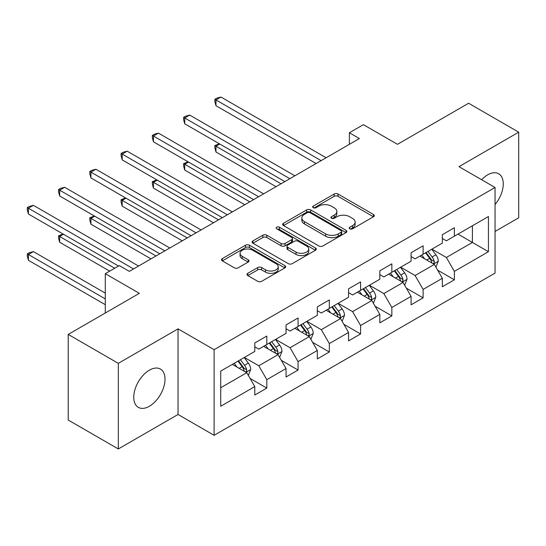 <?xml version="1.0" encoding="UTF-8"?>
<svg xmlns="http://www.w3.org/2000/svg" width="546" height="546" viewBox="0 0 546 546"><rect width="100%" height="100%" fill="white"/><g stroke="black" fill="none" stroke-linecap="round" stroke-linejoin="round"><path stroke-width="0.82" d="M349.829 228.822A1.945 1.126 0 0 0 352.579 228.822L373.478 216.755A2.785 1.604 0 0 0 374.297 215.615A2.785 1.604 0 0 0 373.478 214.482L338.076 194.042A2.785 1.604 0 0 0 334.138 194.042L313.24 206.108A1.945 1.126 0 0 0 312.667 206.9A1.945 1.126 0 0 0 313.24 207.698A1.945 1.126 0 0 0 315.998 207.698L318.7 206.135A8.9 5.139 0 0 1 331.285 206.135L334.241 207.842A8.9 5.139 0 0 1 336.848 211.473A8.9 5.139 0 0 1 334.241 215.11L331.531 216.666A1.945 1.126 0 0 0 330.965 217.465A1.945 1.126 0 0 0 331.531 218.257A1.945 1.126 0 0 0 334.288 218.257L336.991 216.701A8.9 5.139 0 0 1 349.583 216.701L352.532 218.4A8.9 5.139 0 0 1 355.139 222.038A8.9 5.139 0 0 1 352.532 225.669L349.829 227.232A1.945 1.126 0 0 0 349.256 228.023A1.945 1.126 0 0 0 349.829 228.822L349.829 227.232M149.379 406.265A22.106 12.763 120 0 0 163.82 386.786A22.106 12.763 120 0 0 160.428 369.069A22.106 12.763 120 0 0 149.379 370.168A22.106 12.763 120 0 0 134.937 389.646A22.106 12.763 120 0 0 138.329 407.357A22.106 12.763 120 0 0 149.379 406.265M495.051 204.532A22.106 12.763 120 0 0 498.689 173.778A22.106 12.763 120 0 0 487.639 174.87A22.106 12.763 120 0 0 481.627 179.73M247.788 273.307A2.785 1.604 0 0 0 246.976 274.447A2.785 1.604 0 0 0 247.788 275.58L257.726 281.313A2.785 1.604 0 0 0 261.657 281.313L284.869 267.915A2.785 1.604 0 0 0 285.681 266.776A2.785 1.604 0 0 0 284.869 265.643L249.461 245.202A2.785 1.604 0 0 0 245.529 245.202L222.318 258.599A2.785 1.604 0 0 0 221.505 259.739A2.785 1.604 0 0 0 222.318 260.872L234.316 267.799A2.785 1.604 0 0 0 238.247 267.799L248.184 262.066A2.785 1.604 0 0 0 248.996 260.927A2.785 1.604 0 0 0 248.184 259.794L242.233 256.361A7.439 4.293 0 0 1 240.056 253.324A7.439 4.293 0 0 1 244.649 249.351A7.439 4.293 0 0 1 252.757 250.286L276.064 263.738A7.439 4.293 0 0 1 278.242 266.776A7.439 4.293 0 0 1 273.648 270.748A7.439 4.293 0 0 1 265.54 269.813L261.657 267.574A2.785 1.604 0 0 0 257.726 267.574L247.788 273.307L247.788 275.58M495.051 231.449L518.7 217.799L518.7 132.18L468.605 103.255L397.461 144.328L363.397 124.659L349.372 132.76L359.391 138.547L129.341 271.362L119.321 265.574L105.289 273.676L105.289 313.015M118.318 363.343L118.318 448.955L178.037 414.475L178.037 328.863L118.318 363.343L68.223 334.418L139.36 293.345L105.289 273.676M178.037 328.863L214.107 349.686L495.051 187.483L495.051 273.096L214.107 435.305L214.107 349.686M518.7 132.18L458.981 166.66L495.051 187.483M318.898 245.993A2.785 1.604 0 0 0 322.829 245.993L346.041 232.596A2.785 1.604 0 0 0 346.853 231.463A2.785 1.604 0 0 0 346.041 230.323L310.633 209.882A2.785 1.604 0 0 0 306.702 209.882L283.49 223.287A2.785 1.604 0 0 0 282.678 224.42A2.785 1.604 0 0 0 283.49 225.553L318.898 245.993M277.484 229.238A1.945 1.126 0 0 1 279.456 229.518L279.456 227.204L315.452 247.986A2.785 1.604 0 0 1 316.27 249.119A2.785 1.604 0 0 1 315.452 250.252L292.24 263.657A2.785 1.604 0 0 1 288.308 263.657L252.9 243.216L252.9 240.943A2.785 1.604 0 0 0 252.088 242.076A2.785 1.604 0 0 0 252.9 243.216M252.9 240.943L262.838 235.21A2.785 1.604 0 0 1 266.769 235.21L281.129 243.496A2.785 1.604 0 0 0 285.067 243.496L291.653 239.694A2.785 1.604 0 0 0 292.465 238.561A2.785 1.604 0 0 0 291.653 237.421L276.706 228.794A1.945 1.126 0 0 1 276.133 227.996A1.945 1.126 0 0 1 277.334 226.959A1.945 1.126 0 0 1 279.456 227.204M118.318 448.955L68.223 420.031L68.223 334.418M250.075 378.439L266.81 388.097L266.81 379.654L286.043 368.55L286.043 376.993L298.068 370.052L298.068 361.602L317.308 350.498L317.308 358.947L329.327 351.999L329.327 343.557L348.566 332.453L348.566 340.895L360.592 333.954L360.592 325.512L379.832 314.4L379.832 322.85L391.851 315.909L391.851 307.459L411.09 296.355L411.09 304.798L423.116 297.857L423.116 289.414L442.349 278.303L442.349 286.752L454.374 279.811L454.374 271.362L488.438 251.692L488.438 216.523L472.413 225.778L472.413 242.438L488.438 251.692M266.81 388.097L254.784 395.038L254.784 386.595L220.72 406.265L220.72 371.089L254.784 351.426L254.784 342.977L266.81 336.036L266.81 344.485L286.043 333.374L286.043 324.931L298.068 317.99L298.068 326.433L317.308 315.329L317.308 306.879L329.327 299.938L329.327 308.388L348.566 297.277L348.566 288.834L360.592 281.893L360.592 290.335L379.832 279.231L379.832 270.782L391.851 263.841L391.851 272.29L411.09 261.179L411.09 252.737L423.116 245.796L423.116 254.238L442.349 243.134L442.349 234.684L454.374 227.743L454.374 236.193L488.438 216.523M263.602 346.335L278.03 354.661L258.79 365.772L244.362 357.439M254.784 346.799L258.79 349.112L266.81 344.485M258.79 365.772L266.81 379.654M278.03 354.661L286.043 368.55M294.86 328.282L309.289 336.616L290.056 347.72L275.628 339.394M286.043 328.747L290.056 331.06L298.068 326.433M290.056 347.72L298.068 361.602M309.289 336.616L317.308 350.498M326.126 310.237L340.554 318.564L321.314 329.675L306.886 321.341M317.308 310.701L321.314 313.015L329.327 308.388M321.314 329.675L329.327 343.557M340.554 318.564L348.566 332.453M357.384 292.185L371.812 300.518L352.573 311.623L338.145 303.296M348.566 292.649L352.573 294.963L360.592 290.335M352.573 311.623L360.592 325.512M371.812 300.518L379.832 314.4M388.643 274.14L403.071 282.466L383.838 293.577L369.41 285.244M379.832 274.604L383.838 276.918L391.851 272.29M383.838 293.577L391.851 307.459M403.071 282.466L411.09 296.355M419.908 256.088L434.336 264.421L415.097 275.525L400.668 267.199M411.09 256.552L415.097 258.865L423.116 254.238M415.097 275.525L423.116 289.414M434.336 264.421L442.349 278.303M457.978 234.111L472.413 242.438L446.362 257.48L431.927 249.147M442.349 238.506L446.362 240.82L454.374 236.193M446.362 257.48L454.374 271.362M178.037 414.475L214.107 435.305M349.372 132.76L349.372 144.328M220.72 387.749L246.772 372.713L232.343 364.38M246.772 372.713L254.784 386.595M437.639 270.147L454.374 279.811M406.381 288.199L423.116 297.857M375.122 306.245L391.851 315.909M343.857 324.297L360.592 333.954M312.599 342.342L329.327 351.999M281.333 360.387L298.068 370.052M350.607 229.095L352.532 227.982A8.9 5.139 0 0 0 355.139 224.351L355.139 222.038M336.848 211.473L336.848 213.786A8.9 5.139 0 0 1 334.241 217.424L332.309 218.536M373.444 216.776L338.076 196.355A2.785 1.604 0 0 0 334.138 196.355L314.018 207.971M346 232.616L310.633 212.196A2.785 1.604 0 0 0 306.702 212.196L283.524 225.573M341.12 232.255A1.945 1.126 0 0 0 341.694 231.463A1.945 1.126 0 0 0 341.12 230.665L310.046 212.722A1.945 1.126 0 0 0 307.289 212.722L304.436 214.366A8.9 5.139 0 0 0 301.829 218.004A8.9 5.139 0 0 0 304.436 221.635L325.682 233.9A8.9 5.139 0 0 0 338.267 233.9L341.12 232.255L341.12 234.568A1.945 1.126 0 0 0 341.694 233.777L341.694 231.463M301.829 218.004L301.829 220.318A8.9 5.139 0 0 0 304.436 223.949L304.436 221.635M341.12 234.568L338.267 236.213A8.9 5.139 0 0 1 325.682 236.213L304.436 223.949M252.941 243.236L262.838 237.524L262.838 235.21M292.465 238.561L292.465 240.875A2.785 1.604 0 0 1 291.653 242.008L285.067 245.809A2.785 1.604 0 0 1 281.129 245.809L266.769 237.524A2.785 1.604 0 0 0 262.838 237.524M279.456 229.518L315.417 250.28M296.028 252.102A7.439 4.293 0 0 0 304.136 253.03A7.439 4.293 0 0 0 308.729 249.065A7.439 4.293 0 0 0 306.552 246.028L298.341 241.284A2.785 1.604 0 0 0 294.41 241.284L287.817 245.086A2.785 1.604 0 0 0 287.005 246.226A2.785 1.604 0 0 0 287.817 247.358L296.028 252.102L296.028 254.416A7.439 4.293 0 0 0 304.136 255.344A7.439 4.293 0 0 0 308.729 251.378L308.729 249.065M287.005 246.226L287.005 248.539A2.785 1.604 0 0 0 287.817 249.672L287.817 247.358M296.028 254.416L287.817 249.672M278.242 266.776L278.242 269.089A7.439 4.293 0 0 1 273.648 273.061A7.439 4.293 0 0 1 265.54 272.133L261.657 269.888A2.785 1.604 0 0 0 257.726 269.888L247.829 275.6M240.056 253.324L240.056 255.637A7.439 4.293 0 0 0 242.233 258.674L242.233 256.361M248.143 262.087L242.233 258.674M284.828 267.936L249.461 247.515A2.785 1.604 0 0 0 245.529 247.515L222.352 260.892M435.92 267.165L438.302 261.159A7.508 4.334 -120 0 0 435.906 254.764L431.77 249.242M424.563 258.777L421.751 255.03M219.779 144.014L215.97 146.219L215.97 152L276.023 186.671M433.176 263.752L434.084 262.79L434.247 261.479A7.508 4.334 -120 0 0 432.098 256.961L427.962 251.44M426.078 252.525L430.671 258.654A3.829 2.211 60 0 1 431.367 259.814L434.247 261.479M425.559 252.825L429.695 258.347A7.508 4.334 60 0 1 431.845 262.865M215.97 152L214.865 147.891L214.865 145.577L281.033 183.784M214.865 145.577L219.335 143.762M321.116 160.64L215.97 99.938L220.98 97.045L326.126 157.753M316.107 163.534L215.97 105.719L215.97 99.938L214.865 99.304L216.871 98.144L220.98 97.045M215.97 105.719L214.865 101.617L214.865 99.304M404.654 285.21L407.043 279.204A7.508 4.334 -120 0 0 404.647 272.809L400.511 267.287M393.297 276.829L390.486 273.075M188.513 162.066L184.705 164.264L184.705 170.052L244.765 204.723M401.911 281.797L402.825 280.835L402.989 279.525A7.508 4.334 -120 0 0 400.839 275.007L396.703 269.492M394.819 270.577L399.406 276.699A3.829 2.211 60 0 1 400.102 277.859L402.989 279.525M394.294 270.877L398.43 276.399A7.508 4.334 60 0 1 400.58 280.917M184.705 170.052L183.606 165.943L183.606 163.629L249.775 201.829M183.606 163.629L188.077 161.814M373.396 303.262L375.778 297.256A7.508 4.334 -120 0 0 373.382 290.861L369.246 285.34M362.039 294.874L359.227 291.12M157.255 180.112L153.446 182.309L153.446 188.097L213.5 222.768M370.652 299.85L371.56 298.887L371.724 297.577A7.508 4.334 -120 0 0 369.574 293.059L365.438 287.537M363.561 288.622L368.147 294.751A3.829 2.211 60 0 1 368.843 295.912L371.724 297.577M363.035 288.923L367.171 294.444A7.508 4.334 60 0 1 369.321 298.962M153.446 188.097L152.348 183.988L152.348 181.675L218.516 219.881M152.348 181.675L156.811 179.859M289.851 178.692L184.705 117.984L189.715 115.09L294.86 175.798M284.841 181.586L184.705 123.771L184.705 117.984L183.606 117.349L185.606 116.196L189.715 115.09M184.705 123.771L183.606 119.663L183.606 117.349M258.592 196.737L153.446 136.036L158.456 133.142L263.602 193.844M253.583 199.631L153.446 141.817L153.446 136.036L152.348 135.394L154.347 134.241L158.456 133.142M153.446 141.817L152.348 137.715L152.348 135.394M342.137 321.307L344.519 315.301A7.508 4.334 -120 0 0 342.124 308.906L337.988 303.385M330.774 312.919L327.969 309.173M125.996 198.164L122.188 200.362L122.188 206.149L182.241 240.82M339.387 317.895L340.301 316.933L340.465 315.622A7.508 4.334 -120 0 0 338.315 311.104L334.179 305.583M332.296 306.675L336.889 312.797A3.829 2.211 60 0 1 337.578 313.957L340.465 315.622M331.777 306.975L335.913 312.496A7.508 4.334 60 0 1 338.063 317.014M122.188 206.149L121.082 202.04L121.082 199.727L187.251 237.926M121.082 199.727L125.553 197.911M310.872 339.359L313.261 333.353A7.508 4.334 -120 0 0 310.858 326.958L306.722 321.437M299.515 330.972L296.703 327.218M94.731 216.209L90.923 218.407L90.923 224.194L150.983 258.865M308.128 335.947L309.036 334.985L309.207 333.674A7.508 4.334 -120 0 0 307.057 329.156L302.921 323.635M301.037 324.72L305.623 330.842A3.829 2.211 60 0 1 306.32 332.009L309.207 333.674M300.512 325.02L304.648 330.542A7.508 4.334 60 0 1 306.797 335.06M90.923 224.194L89.824 220.086L89.824 217.772L155.992 255.978M89.824 217.772L94.294 215.957M279.613 357.405L281.995 351.399A7.508 4.334 -120 0 0 279.6 345.004L275.464 339.482M268.257 349.017L265.445 345.27M63.472 234.261L59.664 236.459L59.664 242.24L109.698 271.13M276.87 353.992L277.777 353.03L277.941 351.72A7.508 4.334 -120 0 0 275.791 347.201L271.655 341.68M269.779 342.765L274.365 348.894A3.829 2.211 60 0 1 275.061 350.054L277.941 351.72M269.253 343.072L273.389 348.594A7.508 4.334 60 0 1 275.539 353.112M59.664 242.24L58.558 238.138L58.558 235.824L114.708 268.236M58.558 235.824L63.029 234.002M227.334 214.79L122.188 154.081L127.198 151.187L232.343 211.896M222.318 217.677L122.188 159.869L122.188 154.081L121.082 153.446L123.089 152.286L127.198 151.187M122.188 159.869L121.082 155.76L121.082 153.446M196.069 232.835L90.923 172.133L95.932 169.24L201.078 229.941M191.059 235.729L90.923 177.914L90.923 172.133L89.824 171.492L91.824 170.338L95.932 169.24M90.923 177.914L89.824 173.805L89.824 171.492M164.81 250.887L59.664 190.179L64.674 187.285L169.82 247.993M159.801 253.774L59.664 195.966L59.664 190.179L58.558 189.544L60.565 188.384L64.674 187.285M59.664 195.966L58.558 191.858L58.558 189.544M248.355 375.457L250.737 369.451A7.508 4.334 -120 0 0 248.341 363.056L244.205 357.534M236.991 367.069L234.186 363.315M105.289 293.113L33.415 251.617L28.399 254.504L28.399 260.292L105.289 304.682M245.604 372.038L246.519 371.082L246.683 369.772A7.508 4.334 -120 0 0 244.533 365.254L240.397 359.732M238.513 360.817L243.1 366.939A3.829 2.211 60 0 1 243.796 368.106L246.683 369.772M237.988 361.118L242.124 366.639A7.508 4.334 60 0 1 244.274 371.157M28.399 260.292L27.3 256.183L27.3 253.87L105.289 298.901M27.3 253.87L29.307 252.716L33.415 251.617M133.545 268.932L28.399 208.231L33.415 205.337L138.554 266.038M118.516 266.038L28.399 214.012L28.399 208.231L27.3 207.589L29.307 206.436L33.415 205.337M28.399 214.012L27.3 209.903L27.3 207.589M352.532 227.982L352.532 225.669M331.531 218.257L331.531 216.666M334.241 217.424L334.241 215.11M313.24 207.698L313.24 206.108M334.138 196.355L334.138 194.042M338.076 196.355L338.076 194.042M373.478 216.755L373.478 214.482M283.49 225.553L283.49 223.287M306.702 212.196L306.702 209.882M310.633 212.196L310.633 209.882M346.041 232.596L346.041 230.323M325.682 236.213L325.682 233.9M338.267 236.213L338.267 233.9M266.769 237.524L266.769 235.21M281.129 245.809L281.129 243.496M285.067 245.809L285.067 243.496M291.653 242.008L291.653 239.694M315.452 250.252L315.452 247.986M257.726 269.888L257.726 267.574M261.657 269.888L261.657 267.574M265.54 272.133L265.54 269.813M248.184 262.066L248.184 259.794M222.318 260.872L222.318 258.599M245.529 247.515L245.529 245.202M249.461 247.515L249.461 245.202M284.869 267.915L284.869 265.643M433.592 263.991L438.254 261.302M432.098 256.961L435.906 254.764M426.754 260.046L429.695 258.347M402.334 282.043L406.988 279.354M400.839 275.007L404.647 272.809M395.495 278.091L398.43 276.399M371.068 300.088L375.73 297.399M369.574 293.059L373.382 290.861M364.237 296.144L367.171 294.444M339.81 318.141L344.471 315.452M338.315 311.104L342.124 308.906M332.971 314.189L335.913 312.496M308.551 336.186L313.206 333.497M307.057 329.156L310.858 326.958M301.713 332.241L304.648 330.542M277.286 354.238L281.948 351.542M275.791 347.201L279.6 345.004M270.454 350.286L273.389 348.594M246.028 372.283L250.689 369.594M244.533 365.254L248.341 363.056M239.189 368.338L242.124 366.639"/></g></svg>
